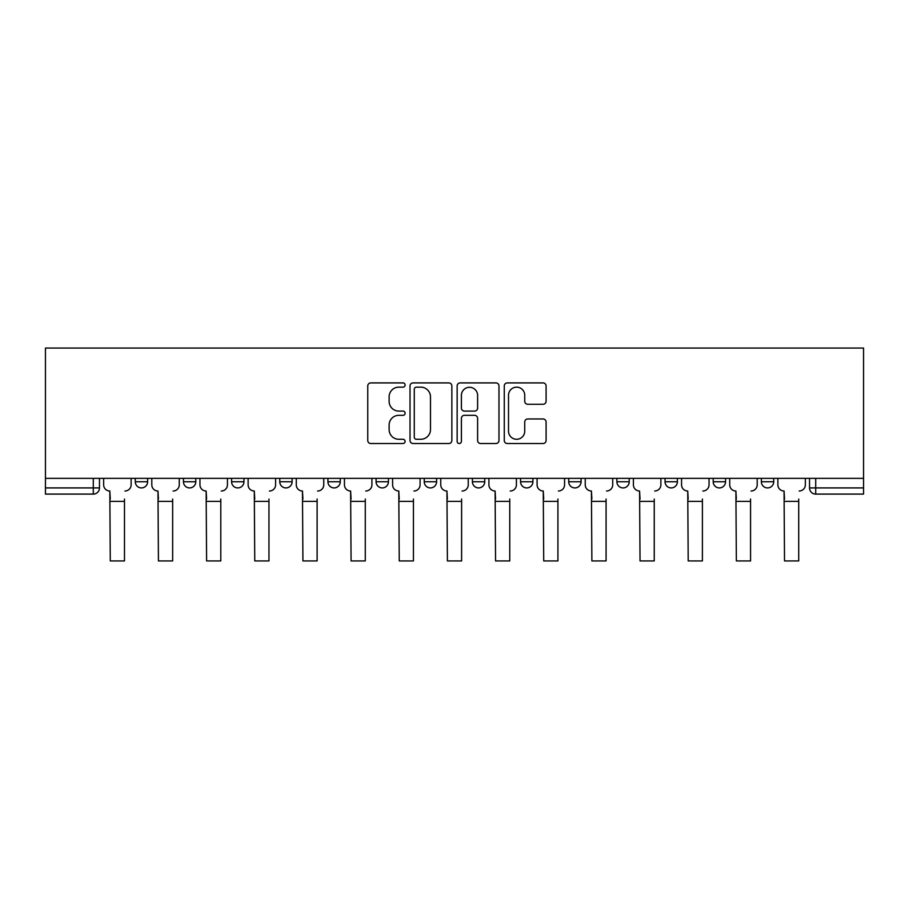 <?xml version="1.0" encoding="UTF-8"?>
<svg xmlns="http://www.w3.org/2000/svg" width="909" height="909" viewBox="0 0 909 909"><rect width="100%" height="100%" fill="white"/><g stroke="black" fill="none" stroke-linecap="round" stroke-linejoin="round"><path stroke-width="1.36" d="M405.107 385.03A2.125 2.125 0 0 0 402.982 382.905L370.792 382.905A3.034 3.034 0 0 0 367.759 385.939L367.759 440.479A3.034 3.034 0 0 0 370.792 443.512L402.982 443.512A2.125 2.125 0 0 0 405.107 441.388A2.125 2.125 0 0 0 402.982 439.274L398.824 439.274A9.692 9.692 0 0 1 389.12 429.571L389.12 425.026A9.692 9.692 0 0 1 398.824 415.333L402.982 415.333A2.125 2.125 0 0 0 405.107 413.209A2.125 2.125 0 0 0 402.982 411.084L398.824 411.084A9.692 9.692 0 0 1 389.12 401.392L389.12 396.847A9.692 9.692 0 0 1 398.824 387.154L402.982 387.154A2.125 2.125 0 0 0 405.107 385.03M665.047 478.35L665.047 481.747L677.398 481.747A6.17 6.17 0 0 1 671.217 487.917A6.17 6.17 0 0 1 665.047 481.747L665.047 478.35M568.727 478.35L568.727 481.747L581.078 481.747A6.17 6.17 0 0 1 574.897 487.917A6.17 6.17 0 0 1 568.727 481.747L568.727 478.35M520.562 478.35L520.562 481.747L532.913 481.747A6.17 6.17 0 0 1 526.743 487.917A6.17 6.17 0 0 1 520.562 481.747L520.562 478.35M472.407 478.35L472.407 481.747L484.758 481.747A6.17 6.17 0 0 1 478.577 487.917A6.17 6.17 0 0 1 472.407 481.747L472.407 478.35M424.242 478.35L424.242 481.747L436.593 481.747A6.17 6.17 0 0 1 430.423 487.917A6.17 6.17 0 0 1 424.242 481.747L424.242 478.35M376.087 478.35L376.087 481.747L388.438 481.747A6.17 6.17 0 0 1 382.257 487.917A6.17 6.17 0 0 1 376.087 481.747L376.087 478.35M327.922 481.747L327.922 478.35L327.922 481.747A6.17 6.17 0 0 0 334.103 487.917A6.17 6.17 0 0 1 327.922 481.747L340.273 481.747A6.17 6.17 0 0 1 334.103 487.917A6.17 6.17 0 0 0 340.273 481.747A6.17 6.17 0 0 1 334.103 487.917M279.767 481.747L279.767 478.35L279.767 481.747A6.17 6.17 0 0 0 285.937 487.917A6.17 6.17 0 0 1 279.767 481.747L292.119 481.747A6.17 6.17 0 0 1 285.937 487.917M231.602 481.747L231.602 478.35L231.602 481.747A6.17 6.17 0 0 0 237.783 487.917A6.17 6.17 0 0 1 231.602 481.747L243.953 481.747A6.17 6.17 0 0 1 237.783 487.917M543.059 404.266A3.034 3.034 0 0 0 546.093 401.244L546.093 385.939A3.034 3.034 0 0 0 543.059 382.905L507.302 382.905A3.034 3.034 0 0 0 504.268 385.939L504.268 440.479A3.034 3.034 0 0 0 507.302 443.512L543.059 443.512A3.034 3.034 0 0 0 546.093 440.479L546.093 421.992A3.034 3.034 0 0 0 543.059 418.969L527.754 418.969A3.034 3.034 0 0 0 524.732 421.992L524.732 431.161A8.101 8.101 0 0 1 516.619 439.274A8.101 8.101 0 0 1 508.517 431.161L508.517 395.256A8.101 8.101 0 0 1 516.619 387.154A8.101 8.101 0 0 1 524.732 395.256L524.732 401.244A3.034 3.034 0 0 0 527.754 404.266L543.059 404.266M863.55 478.35L45.45 478.35L45.45 348.067L863.55 348.067L863.55 494.098L815.703 494.098A6.17 6.17 0 0 1 809.521 487.917L863.55 487.917M451.853 385.939A3.034 3.034 0 0 0 448.819 382.905L413.061 382.905A3.034 3.034 0 0 0 410.027 385.939L410.027 440.479A3.034 3.034 0 0 0 413.061 443.512L448.819 443.512A3.034 3.034 0 0 0 451.853 440.479L451.853 385.939M460.181 382.905L495.939 382.905A3.034 3.034 0 0 1 498.973 385.939L498.973 440.479A3.034 3.034 0 0 1 495.939 443.512L480.634 443.512A3.034 3.034 0 0 1 477.611 440.479L477.611 418.356A3.034 3.034 0 0 0 474.578 415.333L464.419 415.333A3.034 3.034 0 0 0 461.397 418.356L461.397 441.388A2.125 2.125 0 0 1 459.272 443.512A2.125 2.125 0 0 1 457.147 441.388L457.147 385.939A3.034 3.034 0 0 1 460.181 382.905M809.521 478.35L809.521 487.917M99.479 478.35L99.479 487.917A6.17 6.17 0 0 1 93.297 494.098L45.45 494.098L45.45 487.917L99.479 487.917A6.17 6.17 0 0 1 93.297 494.098L93.297 478.35M45.45 478.35L45.45 487.917M773.718 478.35L773.718 481.747A6.17 6.17 0 0 1 767.537 487.917A6.17 6.17 0 0 1 761.367 481.747A6.17 6.17 0 0 0 767.537 487.917M761.367 478.35L761.367 481.747L773.718 481.747M725.552 478.35L725.552 481.747A6.17 6.17 0 0 1 719.383 487.917A6.17 6.17 0 0 1 713.201 481.747L725.552 481.747M713.201 478.35L713.201 481.747M677.398 478.35L677.398 481.747M629.233 478.35L629.233 481.747A6.17 6.17 0 0 1 623.063 487.917A6.17 6.17 0 0 1 616.881 481.747L629.233 481.747M616.881 478.35L616.881 481.747M581.078 478.35L581.078 481.747M532.913 478.35L532.913 481.747M484.758 478.35L484.758 481.747L484.758 478.35M436.593 478.35L436.593 481.747A6.17 6.17 0 0 1 430.423 487.917A6.17 6.17 0 0 0 436.593 481.747M388.438 478.35L388.438 481.747A6.17 6.17 0 0 1 382.257 487.917A6.17 6.17 0 0 0 388.438 481.747L388.438 478.35M340.273 478.35L340.273 481.747M292.119 478.35L292.119 481.747L292.119 478.35M243.953 478.35L243.953 481.747L243.953 478.35M183.448 478.35L183.448 481.747L195.799 481.747L195.799 478.35L195.799 481.747A6.17 6.17 0 0 1 189.617 487.917A6.17 6.17 0 0 1 183.448 481.747A6.17 6.17 0 0 0 189.617 487.917A6.17 6.17 0 0 0 195.799 481.747A6.17 6.17 0 0 1 189.617 487.917M135.282 478.35L135.282 481.747L147.633 481.747L147.633 478.35L147.633 481.747A6.17 6.17 0 0 1 141.463 487.917A6.17 6.17 0 0 1 135.282 481.747A6.17 6.17 0 0 0 141.463 487.917A6.17 6.17 0 0 0 147.633 481.747A6.17 6.17 0 0 1 141.463 487.917M416.39 387.154A2.125 2.125 0 0 0 414.277 389.268L414.277 437.149A2.125 2.125 0 0 0 416.39 439.274L420.787 439.274A9.692 9.692 0 0 0 430.48 429.571L430.48 396.847A9.692 9.692 0 0 0 420.787 387.154L416.39 387.154M477.611 395.404A8.101 8.101 0 0 0 469.498 387.302A8.101 8.101 0 0 0 461.397 395.404L461.397 408.061A3.034 3.034 0 0 0 464.419 411.084L474.578 411.084A3.034 3.034 0 0 0 477.611 408.061L477.611 395.404M103.649 484.827L103.649 478.35L103.649 484.827A6.17 6.17 0 0 0 109.819 491.008L110.284 499.03M109.819 491.008L110.284 560.933L124.476 560.933L124.476 499.03M131.123 484.827L131.123 478.35L131.123 484.827A6.17 6.17 0 0 1 124.942 491.008M124.476 560.933L110.284 560.933M151.803 484.827L151.803 478.35L151.803 484.827A6.17 6.17 0 0 0 157.973 491.008L158.439 499.03M157.973 491.008L158.439 560.933L172.642 560.933L172.642 499.03M179.278 484.827L179.278 478.35L179.278 484.827A6.17 6.17 0 0 1 173.108 491.008M199.957 484.827L199.957 478.35L199.957 484.827A6.17 6.17 0 0 0 206.138 491.008L206.604 499.03M206.138 491.008L206.604 560.933L220.796 560.933L220.796 499.03M227.443 484.827L227.443 478.35L227.443 484.827A6.17 6.17 0 0 1 221.262 491.008M172.642 560.933L158.439 560.933M220.796 560.933L206.604 560.933M248.123 484.827L248.123 478.35L248.123 484.827A6.17 6.17 0 0 0 254.293 491.008L254.759 499.03M254.293 491.008L254.759 560.933L268.962 560.933L268.962 499.03M275.597 484.827L275.597 478.35L275.597 484.827A6.17 6.17 0 0 1 269.428 491.008M296.277 484.827L296.277 478.35L296.277 484.827A6.17 6.17 0 0 0 302.458 491.008L302.924 499.03M302.458 491.008L302.924 560.933L317.116 560.933L317.116 499.03M323.763 484.827L323.763 478.35L323.763 484.827A6.17 6.17 0 0 1 317.582 491.008M344.443 484.827L344.443 478.35L344.443 484.827A6.17 6.17 0 0 0 350.613 491.008L351.079 499.03M350.613 491.008L351.079 560.933L365.282 560.933L365.282 499.03M371.917 484.827L371.917 478.35L371.917 484.827A6.17 6.17 0 0 1 365.748 491.008M268.962 560.933L254.759 560.933M317.116 560.933L302.924 560.933M365.282 560.933L351.079 560.933M392.597 484.827L392.597 478.35L392.597 484.827A6.17 6.17 0 0 0 398.778 491.008L399.244 499.03M398.778 491.008L399.244 560.933L413.436 560.933L413.436 499.03M420.083 484.827L420.083 478.35L420.083 484.827A6.17 6.17 0 0 1 413.902 491.008M413.436 560.933L399.244 560.933M440.763 484.827L440.763 478.35L440.763 484.827A6.17 6.17 0 0 0 446.933 491.008L447.398 499.03M446.933 491.008L447.398 560.933L461.602 560.933L461.602 499.03M468.237 484.827L468.237 478.35L468.237 484.827A6.17 6.17 0 0 1 462.067 491.008M461.602 560.933L447.398 560.933M488.917 484.827L488.917 478.35L488.917 484.827A6.17 6.17 0 0 0 495.098 491.008L495.564 499.03M495.098 491.008L495.564 560.933L509.756 560.933L509.756 499.03M516.403 484.827L516.403 478.35L516.403 484.827A6.17 6.17 0 0 1 510.222 491.008M509.756 560.933L495.564 560.933M537.083 484.827L537.083 478.35L537.083 484.827A6.17 6.17 0 0 0 543.252 491.008L543.718 499.03M543.252 491.008L543.718 560.933L557.921 560.933L557.921 499.03M564.557 484.827L564.557 478.35L564.557 484.827A6.17 6.17 0 0 1 558.387 491.008M557.921 560.933L543.718 560.933M585.237 484.827L585.237 478.35L585.237 484.827A6.17 6.17 0 0 0 591.418 491.008L591.884 499.03M591.418 491.008L591.884 560.933L606.076 560.933L606.076 499.03M612.723 484.827L612.723 478.35L612.723 484.827A6.17 6.17 0 0 1 606.542 491.008M606.076 560.933L591.884 560.933M633.403 484.827L633.403 478.35L633.403 484.827A6.17 6.17 0 0 0 639.572 491.008L640.038 499.03M639.572 491.008L640.038 560.933L654.241 560.933L654.241 499.03M660.877 484.827L660.877 478.35L660.877 484.827A6.17 6.17 0 0 1 654.707 491.008M654.241 560.933L640.038 560.933M681.557 484.827L681.557 478.35L681.557 484.827A6.17 6.17 0 0 0 687.738 491.008L688.204 499.03M687.738 491.008L688.204 560.933L702.396 560.933L702.396 499.03M709.043 484.827L709.043 478.35L709.043 484.827A6.17 6.17 0 0 1 702.862 491.008M702.396 560.933L688.204 560.933M729.722 484.827L729.722 478.35L729.722 484.827A6.17 6.17 0 0 0 735.892 491.008L736.358 499.03M735.892 491.008L736.358 560.933L750.561 560.933L750.561 499.03M757.197 484.827L757.197 478.35L757.197 484.827A6.17 6.17 0 0 1 751.027 491.008M750.561 560.933L736.358 560.933M777.877 484.827L777.877 478.35L777.877 484.827A6.17 6.17 0 0 0 784.058 491.008L784.524 499.03M784.058 491.008L784.524 560.933L798.716 560.933L798.716 499.03M805.351 484.827L805.351 478.35L805.351 484.827A6.17 6.17 0 0 1 799.181 491.008M798.716 560.933L784.524 560.933M815.703 478.35L815.703 494.098M124.476 501.348L110.284 501.348M172.642 501.348L158.439 501.348M220.796 501.348L206.604 501.348M268.962 501.348L254.759 501.348M317.116 501.348L302.924 501.348M365.282 501.348L351.079 501.348M413.436 501.348L399.244 501.348M461.602 501.348L447.398 501.348M509.756 501.348L495.564 501.348M557.921 501.348L543.718 501.348M606.076 501.348L591.884 501.348M654.241 501.348L640.038 501.348M702.396 501.348L688.204 501.348M750.561 501.348L736.358 501.348M798.716 501.348L784.524 501.348"/></g></svg>
